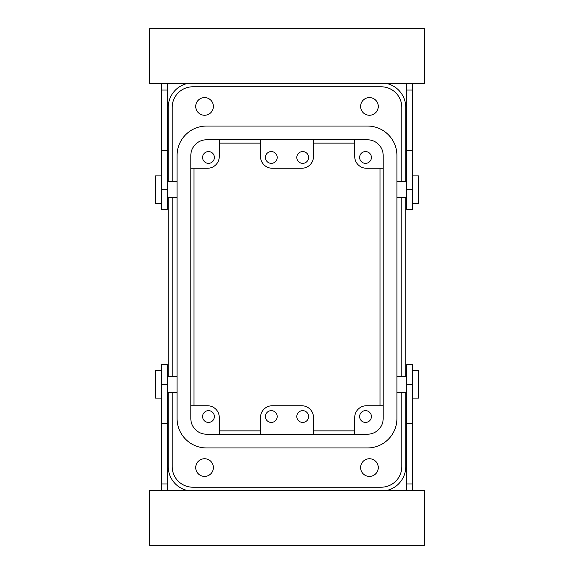 <?xml version="1.0" encoding="UTF-8"?>
<svg xmlns="http://www.w3.org/2000/svg" width="574" height="574" viewBox="0 0 574 574"><rect width="100%" height="100%" fill="white"/><g stroke="black" fill="none" stroke-linecap="round" stroke-linejoin="round"><path stroke-width="0.86" d="M313.497 139.791L313.497 156.48A11.774 11.774 0 0 1 301.723 168.254L272.277 168.254A11.774 11.774 0 0 1 260.503 156.48L260.503 139.791M268.474 162.621A5.891 5.891 0 0 0 276.467 160.282A5.891 5.891 0 0 0 274.121 152.289A5.891 5.891 0 0 0 266.128 154.636A5.891 5.891 0 0 0 268.474 162.621M305.526 152.289A5.891 5.891 0 0 0 297.533 154.636A5.891 5.891 0 0 0 299.879 162.621A5.891 5.891 0 0 0 307.872 160.282A5.891 5.891 0 0 0 305.526 152.289M367.475 139.791L206.525 139.791A15.699 15.699 0 0 0 190.826 155.497L190.826 418.503A15.699 15.699 0 0 0 206.525 434.209L367.475 434.209A15.699 15.699 0 0 0 383.174 418.503L383.174 155.497A15.699 15.699 0 0 0 367.475 139.791M190.826 168.254L207.508 168.254A11.774 11.774 0 0 0 219.282 156.48L219.282 139.791M205.664 162.621A5.891 5.891 0 0 0 213.657 160.282A5.891 5.891 0 0 0 211.311 152.289A5.891 5.891 0 0 0 203.325 154.636A5.891 5.891 0 0 0 205.664 162.621M383.174 168.254L366.492 168.254A11.774 11.774 0 0 1 354.718 156.48L354.718 139.791M368.336 152.289A5.891 5.891 0 0 0 360.343 154.636A5.891 5.891 0 0 0 362.689 162.621A5.891 5.891 0 0 0 370.675 160.282A5.891 5.891 0 0 0 368.336 152.289M177.086 418.503L177.086 155.497A29.439 29.439 0 0 1 206.525 126.05L367.475 126.05A29.439 29.439 0 0 1 396.914 155.497L396.914 418.503A29.439 29.439 0 0 1 367.475 447.95L206.525 447.95A29.439 29.439 0 0 1 177.086 418.503M401.822 181.793L401.822 107.41A20.607 20.607 0 0 0 381.215 86.796L192.785 86.796A20.607 20.607 0 0 0 172.178 107.41L172.178 181.793M172.178 197.499L172.178 376.501M172.178 392.207L172.178 466.59A20.607 20.607 0 0 0 192.785 487.204L381.215 487.204A20.607 20.607 0 0 0 401.822 466.59L401.822 392.207M401.822 197.499L401.822 376.501M200.326 475.322A8.832 8.832 0 0 1 196.81 463.34A8.832 8.832 0 0 1 208.8 459.824A8.832 8.832 0 0 1 212.315 471.806A8.832 8.832 0 0 1 200.326 475.322M373.674 98.678A8.832 8.832 0 0 1 377.19 110.66A8.832 8.832 0 0 1 365.2 114.176A8.832 8.832 0 0 1 361.685 102.194A8.832 8.832 0 0 1 373.674 98.678M373.674 459.824A8.832 8.832 0 0 1 377.19 471.806A8.832 8.832 0 0 1 365.2 475.322A8.832 8.832 0 0 1 361.685 463.34A8.832 8.832 0 0 1 373.674 459.824M208.8 98.678A8.832 8.832 0 0 1 212.315 110.66A8.832 8.832 0 0 1 200.326 114.176A8.832 8.832 0 0 1 196.81 102.194A8.832 8.832 0 0 1 208.8 98.678M383.174 405.746L366.492 405.746A11.774 11.774 0 0 0 354.718 417.52L354.718 434.209M362.689 421.711A5.891 5.891 0 0 0 370.675 419.364A5.891 5.891 0 0 0 368.336 411.379A5.891 5.891 0 0 0 360.343 413.718A5.891 5.891 0 0 0 362.689 421.711M190.826 405.746L207.508 405.746A11.774 11.774 0 0 1 219.282 417.52L219.282 434.209M205.664 421.711A5.891 5.891 0 0 0 213.657 419.364A5.891 5.891 0 0 0 211.311 411.379A5.891 5.891 0 0 0 203.325 413.718A5.891 5.891 0 0 0 205.664 421.711M260.503 434.209L260.503 417.52A11.774 11.774 0 0 1 272.277 405.746L301.723 405.746A11.774 11.774 0 0 1 313.497 417.52L313.497 434.209M299.879 421.711A5.891 5.891 0 0 0 307.872 419.364A5.891 5.891 0 0 0 305.526 411.379A5.891 5.891 0 0 0 297.533 413.718A5.891 5.891 0 0 0 299.879 421.711M268.474 421.711A5.891 5.891 0 0 0 276.467 419.364A5.891 5.891 0 0 0 274.121 411.379A5.891 5.891 0 0 0 266.128 413.718A5.891 5.891 0 0 0 268.474 421.711M412.62 175.909L418.503 175.909L418.503 203.39L412.62 203.39M161.38 175.909L155.497 175.909L155.497 203.39L161.38 203.39M412.62 398.091L418.503 398.091L418.503 370.61L412.62 370.61M161.38 398.091L155.497 398.091L155.497 370.61L161.38 370.61M161.38 490.339L161.38 483.947L167.271 483.947L167.271 490.339M149.606 490.339L424.394 490.339L424.394 545.3L149.606 545.3L149.606 490.339M406.729 490.339L406.729 483.947L412.62 483.947L412.62 384.35L406.729 384.35L406.729 483.947M412.62 384.35L412.62 364.727L406.729 364.727L406.729 384.35M412.62 490.339L412.62 483.947M161.38 384.35L167.271 384.35L167.271 364.727L161.38 364.727L161.38 483.947M167.271 384.35L167.271 483.947M412.62 83.66L412.62 90.053L406.729 90.053L406.729 83.66M424.394 83.66L149.606 83.66L149.606 28.7L424.394 28.7L424.394 83.66M167.271 83.66L167.271 90.053L161.38 90.053L161.38 189.65L167.271 189.65L167.271 90.053M167.271 209.273L161.38 209.273L167.271 209.273L167.271 189.65M161.38 209.273L161.38 189.65M161.38 83.66L161.38 90.053M412.62 209.273L406.729 209.273L412.62 209.273L412.62 90.053M406.729 209.273L406.729 90.053M405.746 181.793L405.746 107.41A24.531 24.531 0 0 0 387.371 83.66M186.629 83.66A24.531 24.531 0 0 0 168.254 107.41L168.254 181.793M186.629 490.339A24.531 24.531 0 0 1 168.254 466.59L168.254 392.207M168.254 376.501L168.254 197.499M387.371 490.339A24.531 24.531 0 0 0 405.746 466.59L405.746 392.207M405.746 197.499L405.746 376.501M380.038 168.254L380.038 405.746M219.282 430.873L260.503 430.873M313.497 430.873L354.718 430.873M193.962 405.746L193.962 168.254M354.718 143.127L313.497 143.127M260.503 143.127L219.282 143.127M406.729 423.612L412.62 423.612M161.38 423.612L167.271 423.612M167.271 150.388L161.38 150.388M412.62 189.65L406.729 189.65M412.62 150.388L406.729 150.388M396.914 197.499L406.729 197.499M396.914 181.793L406.729 181.793M167.271 197.499L177.086 197.499M167.271 181.793L177.086 181.793M406.729 376.501L396.914 376.501M406.729 392.207L396.914 392.207M177.086 376.501L167.271 376.501M177.086 392.207L167.271 392.207"/></g></svg>
